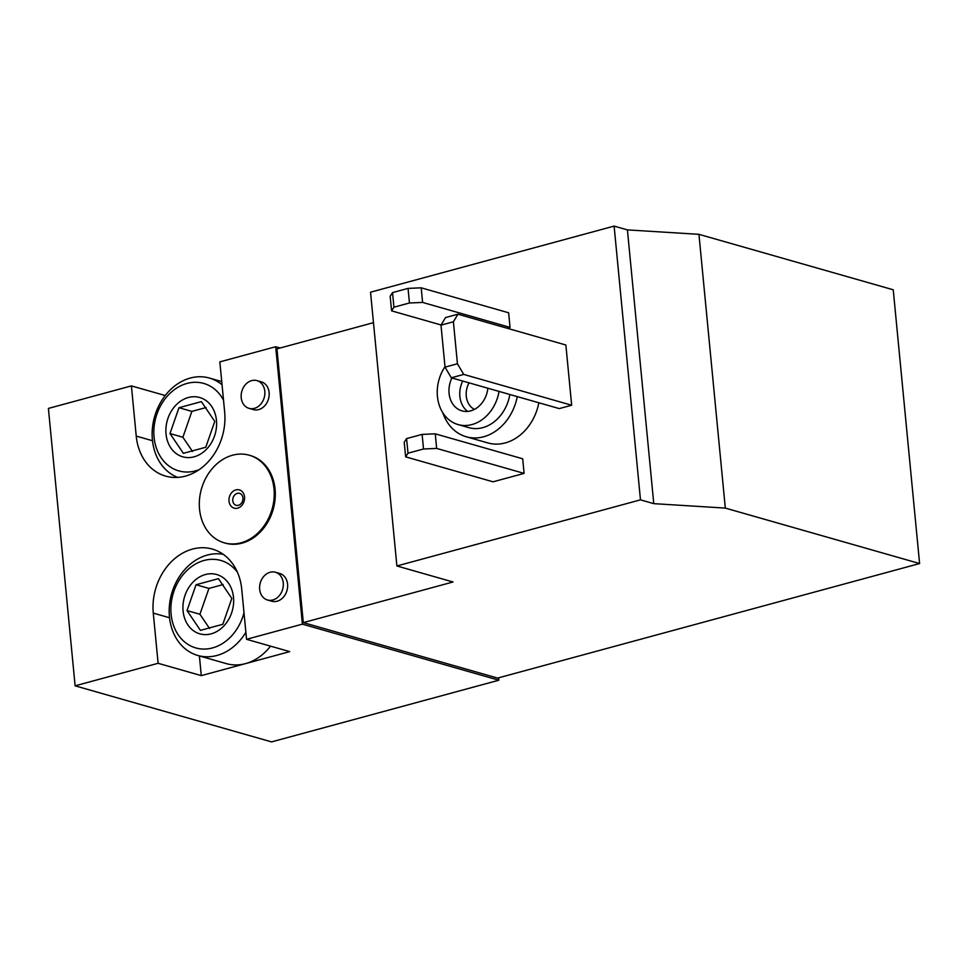 <?xml version="1.0" encoding="UTF-8"?>
<svg xmlns="http://www.w3.org/2000/svg" width="968" height="968" viewBox="0 0 968 968"><rect width="100%" height="100%" fill="white"/><g stroke="black" fill="none" stroke-linecap="round" stroke-linejoin="round"><path stroke-width="1.45" d="M653.775 503.65L640.477 499.851L396.892 565.965L453.024 581.986L303.311 622.618L497.6 678.084L919.6 563.545L893.234 289.783L698.944 234.329L725.31 508.091L653.775 503.65L627.421 229.9L698.944 234.329M919.6 563.545L725.31 508.091M640.477 499.851L614.111 226.101L627.421 229.9M571.664 405.229L565.869 345.007L457.924 314.189L445.51 317.564L440.997 325.151L445.038 367.126L451.306 377.786L559.25 408.593L571.664 405.229L463.72 374.422L451.306 377.786M507.014 328.2L510.039 327.378L508.636 312.785L421.201 287.823L408.048 288.391L392.536 292.602L390.164 296.244L391.58 310.849L441.093 324.982M524.099 473.388L522.696 458.784L435.261 433.833L422.108 434.39L406.584 438.601L404.225 442.255L405.64 456.848L493.063 481.81L524.099 473.388L436.665 448.426L435.261 433.833M538.849 402.773A47.456 38.272 105.9 0 1 505.248 442.921A47.456 38.272 105.9 0 1 487.824 442.921L466.237 436.762A47.456 38.272 -74.1 0 0 483.649 436.762A47.456 38.272 -74.1 0 0 517.263 396.614M396.892 565.965L370.538 292.203L614.111 226.101M303.311 622.618L276.945 348.867L373.466 322.671M158.111 663.298L75.117 685.828L271.56 741.899L498.859 680.214L302.403 624.142L246.55 639.303L241.722 589.113A54.099 43.62 -74.1 0 0 212.343 549.086A54.099 43.62 -74.1 0 0 153.283 613.107L158.111 663.298L201.296 675.628L245.509 663.625A52.199 42.096 -74.1 0 0 270.532 646.14M245.872 632.285A52.199 42.096 105.9 0 1 197.787 655.469L226.343 663.625A52.199 42.096 -74.1 0 0 245.509 663.625L289.722 651.621L246.55 639.303M280.139 347.996L275.686 346.726L219.833 361.887L224.673 412.078A54.099 43.62 -74.1 0 1 165.601 476.099A54.099 43.62 -74.1 0 1 136.234 436.084L131.406 385.893L48.4 408.423L75.117 685.828M131.406 385.893L165.213 395.537M275.42 572.245L279.74 573.479A14.423 11.628 105.9 0 1 287.569 584.152A14.423 11.628 105.9 0 1 271.814 601.225L267.495 599.991A14.423 11.628 105.9 0 1 259.666 586.124A14.423 11.628 105.9 0 1 270.12 572.257A14.423 11.628 105.9 0 1 275.42 572.245A14.423 11.628 105.9 0 1 282.644 589.318A14.423 11.628 105.9 0 1 267.495 599.991M256.968 380.618L261.287 381.852A14.423 11.628 105.9 0 1 269.116 392.524A14.423 11.628 105.9 0 1 253.362 409.597L249.042 408.363A14.423 11.628 105.9 0 1 241.213 394.496A14.423 11.628 105.9 0 1 251.668 380.618A14.423 11.628 105.9 0 1 256.968 380.618A14.423 11.628 105.9 0 1 264.191 397.691A14.423 11.628 105.9 0 1 249.042 408.363M302.403 624.142L275.686 346.726M249.272 455.214L250.349 455.529A45.556 36.736 105.9 0 1 275.081 489.227A45.556 36.736 105.9 0 1 242.061 543.133A45.556 36.736 105.9 0 1 225.338 543.133L224.261 542.83A45.556 36.736 -74.1 0 0 240.984 542.818A45.556 36.736 -74.1 0 0 274.004 499.016A45.556 36.736 -74.1 0 0 249.272 455.214A45.556 36.736 -74.1 0 0 201.441 488.937A45.556 36.736 -74.1 0 0 224.261 542.83M498.859 680.214L498.617 677.806M442.824 412.791A47.456 38.272 -74.1 0 0 466.237 436.762M444.99 366.703A37.958 30.613 -74.1 0 0 458.046 424.553L468.839 427.638A37.958 30.613 -74.1 0 0 482.778 427.638A37.958 30.613 -74.1 0 0 509.846 394.496M458.046 424.553A37.958 30.613 -74.1 0 0 471.985 424.553A37.958 30.613 -74.1 0 0 499.052 391.411M451.923 377.968A23.728 19.13 -74.1 0 0 449.079 393.31A23.728 19.13 -74.1 0 0 461.954 410.868A23.728 19.13 -74.1 0 0 487.848 388.216M436.665 448.426L423.512 448.995L422.108 434.39M423.512 448.995L408 453.205L406.584 438.601M408 453.205L405.64 456.848M510.039 327.378L422.605 302.427L421.201 287.823M422.605 302.427L409.452 302.984L408.048 288.391M409.452 302.984L393.94 307.195L392.536 292.602M393.94 307.195L391.58 310.849M469.044 382.844A19.106 15.403 -74.1 0 0 466.274 396.118A19.106 15.403 -74.1 0 0 474.429 409.391M462.716 381.041A23.728 19.13 -74.1 0 0 459.873 396.396A23.728 19.13 -74.1 0 0 467.641 411.4M237.644 508.152A9.486 7.659 -74.1 0 0 243.053 492.639A9.486 7.659 -74.1 0 0 229.61 496.281A9.486 7.659 -74.1 0 0 237.644 508.152M242.92 497.951A6.207 4.997 105.9 0 1 238.418 505.296A6.207 4.997 105.9 0 1 232.78 500.71A6.207 4.997 105.9 0 1 237.269 493.365A6.207 4.997 105.9 0 1 242.92 497.951M199.396 655.941L201.296 675.628M457.924 314.189L453.399 321.775L440.997 325.151M453.399 321.775L457.44 363.75L445.038 367.126M457.44 363.75L463.72 374.422M205.434 574.532A30.843 24.878 105.9 0 1 233.385 605.254A30.843 24.878 105.9 0 1 198.162 633.29A30.843 24.878 105.9 0 1 183.206 603.125A30.843 24.878 105.9 0 1 205.434 574.532M222.821 624.287L200.424 630.362L187.03 610.59L196.032 584.745L218.429 578.658L231.824 598.43L222.821 624.287M243.984 612.696A45.484 36.687 105.9 0 1 202.131 649.02A45.484 36.687 105.9 0 1 170.888 608.122A45.484 36.687 105.9 0 1 204.079 560.46A45.484 36.687 105.9 0 1 237.414 572.209M197.787 655.469A52.199 42.096 105.9 0 1 169.448 605.29A52.199 42.096 105.9 0 1 207.273 555.087A52.199 42.096 105.9 0 1 223.245 554.337M188.397 397.497A30.843 24.878 105.9 0 1 216.336 428.231A30.843 24.878 105.9 0 1 181.113 456.267A30.843 24.878 105.9 0 1 166.157 426.089A30.843 24.878 105.9 0 1 188.397 397.497M205.773 447.252L183.376 453.339L169.981 433.555L178.983 407.709L201.38 401.635L214.775 421.407L205.773 447.252M199.093 469.686A45.484 36.687 105.9 0 1 154.323 439.387A45.484 36.687 105.9 0 1 187.042 383.425A45.484 36.687 105.9 0 1 223.523 400.207M177.628 477.393A52.199 42.096 105.9 0 1 152.629 426.259A52.199 42.096 105.9 0 1 190.236 378.064A52.199 42.096 105.9 0 1 209.391 378.052A52.199 42.096 105.9 0 1 222.035 384.756M223.148 584.563L208.931 588.423L196.032 584.745M208.931 588.423L199.928 614.269L187.03 610.59M199.928 614.269L209.572 628.498M206.099 407.528L191.882 411.388L178.983 407.709M191.882 411.388L182.892 437.246L169.981 433.555M182.892 437.246L192.523 451.463M152.496 440.718L136.234 436.084M169.533 617.753L153.283 613.107M209.391 378.052L221.732 381.574"/></g></svg>
